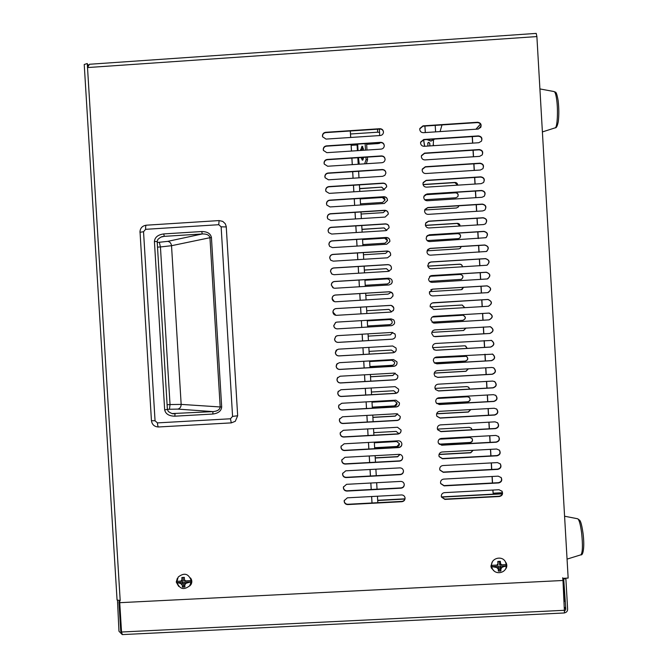 <?xml version="1.0" encoding="UTF-8"?>
<svg xmlns="http://www.w3.org/2000/svg" width="668" height="668" viewBox="0 0 668 668"><rect width="100%" height="100%" fill="white"/><g stroke="black" fill="none" stroke-linecap="round" stroke-linejoin="round"><path stroke-width="1" d="M476.025 129.208L480.526 124.131M475.925 129.216L480.484 124.064M502.42 492.708L493.134 493.201L492.834 490.061M492.425 483.006L492.04 476.493M491.631 469.454L491.247 462.924M490.838 455.902L490.462 449.347M490.053 442.35L489.669 435.77M489.26 428.798L488.876 422.184M488.475 415.237L488.083 408.607M487.682 401.668L487.289 395.013M486.889 388.108L486.496 381.428M486.095 374.531L485.711 367.834M485.31 360.962L484.918 354.24M484.517 347.385L484.125 340.638M483.724 333.808L483.331 327.036M482.931 320.231L482.538 313.442M482.137 306.629L481.745 299.857M481.344 293.018L480.952 286.263M480.551 279.408L480.158 272.678M479.758 265.797L479.365 259.084M478.964 252.178L478.572 245.482M478.171 238.559L477.779 231.888M477.378 224.932L476.985 218.286M476.585 211.305L476.192 204.675M475.791 197.678L475.399 191.065M474.99 184.042L474.606 177.454M474.196 170.407L473.812 163.844M473.403 156.771L473.019 150.225M472.61 143.136L472.226 136.606M478.371 129.033L481.069 125.993M493.134 493.201L492.951 490.053M492.541 482.997L492.166 476.484M491.757 469.454L491.372 462.916M490.963 455.902L490.579 449.339M490.17 442.341L489.786 435.761M489.385 428.789L489.001 422.184M488.592 415.229L488.208 408.599M487.799 401.66L487.415 395.013M487.014 388.1L486.621 381.42M486.22 374.531L485.828 367.826M485.427 360.954L485.035 354.232M484.634 347.385L484.242 340.63M483.849 333.8L483.448 327.028M483.056 320.222L482.655 313.434M482.263 306.62L481.862 299.849M481.469 293.018L481.077 286.255M480.676 279.399L480.284 272.669M479.883 265.789L479.49 259.075M479.09 252.17L478.697 245.473M478.296 238.551L477.904 231.879M477.495 224.924L477.111 218.277M476.701 211.297L476.317 204.667M475.908 197.67L475.524 191.056M475.115 184.042L474.731 177.446M474.322 170.407L473.938 163.835M473.529 156.763L473.144 150.216M472.727 143.127L472.351 136.598M563.55 578.304L564.877 601.367L564.193 601.4M119.347 600.691L118.937 601.868L120.733 631.126L121.576 632.479M117.476 600.323L118.962 631.218L122.102 634.458M377.704 500.282L404.967 498.829M501.918 491.072C502.954 493.802 502.052 495.522 499.213 496.232L444.796 499.121L441.414 496.909L502.336 493.652M377.712 500.499L404.9 499.054M441.498 497.109L502.269 493.877M562.673 577.787L562.982 580.484L119.739 602.686L119.839 600.006M119.739 602.686L121.543 632.011L122.328 634.6L564.468 612.957M564.485 612.957L562.982 580.484M564.736 610.928L565.813 609.291L563.658 578.296M564.602 612.815C566.564 612.397 567.575 611.187 567.633 609.199L565.88 578.78L564.059 578.872M565.88 578.78L565.479 578.204M324.331 164.211L324.155 163.326C324.239 161.264 325.299 160.061 327.337 159.719L381.486 156.195C383.591 156.27 384.793 157.356 385.085 159.435M324.055 163.067C324.139 160.996 325.199 159.794 327.236 159.452L381.486 155.92C383.749 156.045 384.952 157.239 385.077 159.51C384.81 161.372 383.749 162.441 381.887 162.716L327.646 166.24L324.264 164.052L324.055 163.067M323.496 150.584L323.354 149.782C323.429 147.712 324.489 146.509 326.527 146.167L380.685 142.618C382.781 142.693 383.975 143.762 384.284 145.833M323.254 149.498C323.329 147.428 324.389 146.225 326.435 145.883L380.685 142.317C382.931 142.443 384.133 143.628 384.284 145.874C384.025 147.762 382.956 148.839 381.086 149.123L326.836 152.671L323.429 150.409L323.254 149.498M322.669 136.957L322.544 136.23C322.627 134.159 323.688 132.957 325.725 132.615L379.883 129.033C381.962 129.108 383.165 130.168 383.482 132.231M322.444 135.921C322.527 133.851 323.588 132.648 325.625 132.306L379.875 128.715C382.113 128.832 383.315 130.009 383.482 132.247C383.24 134.143 382.171 135.237 380.284 135.52L326.026 139.094L322.602 136.765L322.444 135.921M328.656 232.556L328.18 231.028C328.264 228.957 329.324 227.763 331.361 227.429L385.494 224.03C387.69 224.139 388.893 225.291 389.085 227.479M328.088 230.877C328.172 228.807 329.232 227.604 331.27 227.27L385.494 223.872C387.941 224.056 389.127 225.375 389.043 227.838L385.895 230.66L331.67 234.05L328.664 232.573L328.088 230.877M327.754 218.853L327.378 217.492C327.462 215.43 328.522 214.228 330.551 213.894L384.693 210.47C386.864 210.57 388.066 211.698 388.292 213.86M327.287 217.317C327.37 215.255 328.431 214.052 330.468 213.718L384.693 210.286C387.081 210.453 388.275 211.731 388.267 214.136L385.094 217.075L330.869 220.498L327.729 218.812L327.287 217.317M326.877 205.168L326.577 203.957C326.652 201.886 327.712 200.692 329.75 200.358L383.891 196.901C386.046 196.993 387.24 198.112 387.49 200.25M326.477 203.765C326.56 201.694 327.621 200.492 329.658 200.158L383.891 196.701C386.238 196.851 387.432 198.104 387.473 200.458L384.292 203.489L330.059 206.938L326.836 205.084L326.477 203.765M326.017 191.499L325.767 190.413C325.85 188.351 326.911 187.149 328.94 186.815L383.09 183.333C385.227 183.424 386.421 184.527 386.688 186.648M325.675 190.196C325.75 188.134 326.811 186.931 328.856 186.589L383.09 183.107C385.403 183.249 386.597 184.477 386.68 186.798L383.49 189.904L329.257 193.378L325.959 191.39L325.675 190.196M325.166 177.855L324.965 176.87C325.04 174.807 326.101 173.605 328.138 173.271L382.288 169.764C384.409 169.847 385.603 170.941 385.887 173.037M324.865 176.636C324.949 174.565 326.009 173.363 328.046 173.029L382.288 169.513C384.576 169.647 385.778 170.858 385.879 173.154L384.868 175.325L382.689 176.31L328.447 179.809L325.107 177.713L324.865 176.636M334.292 301.577L332.205 298.646C332.288 296.584 333.349 295.39 335.378 295.064L389.494 291.791C392.149 292.075 393.302 293.536 392.934 296.183M332.121 298.613C332.205 296.542 333.265 295.348 335.303 295.022L389.502 291.741C393.711 293.277 394.103 295.49 390.68 298.387L335.411 301.794C333.499 301.577 332.397 300.516 332.121 298.613M332.889 287.733L331.403 285.127C331.487 283.065 332.539 281.871 334.576 281.545L388.692 278.247C391.139 278.439 392.325 279.767 392.233 282.222M331.311 285.069C331.395 283.007 332.455 281.804 334.493 281.478L388.701 278.172C392.007 278.806 392.951 280.652 391.54 283.708L389.102 284.96L334.893 288.25L333.582 288.067L331.311 285.069M331.67 273.888L330.593 271.609C330.677 269.546 331.737 268.352 333.775 268.018L387.891 264.695C390.237 264.854 391.431 266.106 391.465 268.452M330.51 271.525C330.593 269.463 331.654 268.26 333.691 267.935L387.899 264.603C390.772 264.979 391.874 266.574 391.197 269.396L388.3 271.392L334.092 274.707L332.038 274.164L330.51 271.525M330.585 260.069L329.792 258.082C329.875 256.019 330.936 254.825 332.965 254.491L387.098 251.143C389.369 251.277 390.563 252.487 390.68 254.758M329.7 257.982C329.783 255.911 330.844 254.717 332.881 254.383L387.098 251.026C389.753 251.302 390.905 252.763 390.546 255.41L387.498 257.815L333.282 261.155L330.76 260.244L329.7 257.982M329.591 246.292L328.99 244.555C329.074 242.492 330.126 241.29 332.163 240.964L386.296 237.591C388.525 237.708 389.72 238.885 389.887 241.115M328.898 244.43C328.982 242.359 330.042 241.165 332.079 240.831L386.296 237.449C388.826 237.666 390.003 239.044 389.811 241.582L386.697 244.237L332.48 247.603L329.658 246.375L328.898 244.43M335.912 315.313L333.006 312.165C333.065 310.236 334.025 309.05 335.904 308.608L391.056 305.376C394.838 307.806 394.713 310.052 390.705 312.09L336.505 315.329C334.443 315.246 333.248 314.185 332.923 312.148C332.981 310.211 333.942 309.025 335.829 308.591L391.072 305.351C393.769 306.387 394.479 308.19 393.193 310.779M421.416 155.936L424.506 153.389L479.031 149.832C482.02 150.25 483.098 151.903 482.263 154.801M421.366 156.738L421.516 155.527L424.572 153.114L479.19 149.548C482.421 150.1 483.415 151.903 482.171 154.934L479.582 156.37L424.973 159.919C422.894 159.844 421.692 158.784 421.366 156.738M420.598 142.401L423.712 139.787L478.238 136.214C481.16 136.589 482.254 138.201 481.528 141.057M420.564 143.119L420.69 142L423.771 139.487L478.397 135.905C481.545 136.406 482.572 138.167 481.461 141.165L478.789 142.727L424.172 146.3C422.101 146.234 420.898 145.173 420.564 143.119M419.788 128.849L422.911 126.194L477.445 122.586C480.3 122.929 481.419 124.507 480.785 127.321M419.771 129.5L419.863 128.465L422.978 125.868L477.595 122.252C480.684 122.72 481.728 124.432 480.735 127.404L477.996 129.083L423.378 132.681C421.299 132.606 420.097 131.546 419.771 129.5M425.583 223.354L428.497 221.325L482.997 217.902C486.463 218.628 487.348 220.549 485.661 223.655M425.366 224.774L425.875 222.77L428.564 221.166L483.156 217.735C486.914 218.703 487.648 220.766 485.36 223.905L483.557 224.548L428.965 227.963C426.894 227.888 425.691 226.828 425.366 224.774M424.723 209.919L427.695 207.748L482.204 204.299C485.544 204.934 486.488 206.796 485.026 209.869M424.564 211.172L424.948 209.393L427.77 207.556L482.363 204.099C485.995 204.959 486.797 206.955 484.784 210.103L482.764 210.921L428.171 214.361C426.092 214.286 424.89 213.226 424.564 211.172M423.879 196.459L426.902 194.163L481.411 190.681C484.651 191.248 485.636 193.052 484.367 196.091M423.762 197.569L424.063 195.966L426.969 193.954L481.57 190.472C485.085 191.232 485.953 193.169 484.166 196.3L481.97 197.285L427.37 200.751C425.291 200.684 424.088 199.615 423.762 197.569M423.053 182.965L426.101 180.569L480.618 177.07C483.766 177.579 484.784 179.325 483.682 182.314M422.969 183.959L423.195 182.514L426.176 180.343L480.776 176.828C484.183 177.513 485.102 179.4 483.523 182.506L481.177 183.65L426.568 187.149C424.497 187.073 423.295 186.013 422.969 183.959M422.234 169.463L425.307 166.983L479.824 163.451C482.889 163.911 483.941 165.606 482.981 168.553M422.168 170.348L422.351 169.029L425.374 166.724L479.983 163.192C483.298 163.802 484.258 165.647 482.855 168.72L480.384 170.014L425.775 173.53C423.696 173.463 422.493 172.402 422.168 170.348M430.776 289.77L432.48 289.194L486.955 285.904C491.18 287.424 491.581 289.636 488.166 292.551M429.349 292.743L432.555 289.144L487.131 285.846C491.615 287.783 491.782 290.046 487.632 292.642L432.956 295.932C430.877 295.857 429.683 294.788 429.349 292.743M429.499 276.594L431.678 275.625L486.17 272.31C490.22 273.613 490.755 275.775 487.757 278.815M428.555 279.157L430.451 275.901L431.762 275.55L486.337 272.227C490.679 273.922 490.98 276.168 487.248 278.965L432.154 282.347C430.083 282.263 428.881 281.203 428.555 279.157M428.397 263.376L430.885 262.056L485.377 258.708C489.268 259.827 489.911 261.939 487.306 265.037M427.754 265.563L429.106 262.649L430.96 261.956L485.544 258.608C489.736 260.077 490.17 262.29 486.83 265.246L431.361 268.753C429.282 268.678 428.079 267.609 427.754 265.563M427.395 250.091L430.092 248.479L484.584 245.114C488.316 246.074 489.06 248.12 486.805 251.251M426.961 251.97L427.921 249.398L430.167 248.362L484.751 244.989C488.792 246.267 489.335 248.429 486.387 251.485L430.559 255.159C428.489 255.084 427.286 254.024 426.961 251.97M426.468 236.748L429.29 234.911L483.791 231.512C487.381 232.339 488.199 234.326 486.254 237.457M426.159 238.376L426.852 236.105L429.365 234.76L483.958 231.362C487.849 232.472 488.5 234.585 485.895 237.699L429.766 241.565C427.687 241.49 426.485 240.422 426.159 238.376M432.271 302.98L487.857 299.489C492.149 301.326 492.374 303.581 488.533 306.245M430.15 306.328C430.234 304.257 431.303 303.055 433.357 302.729L488.024 299.456C492.45 301.527 492.55 303.798 488.316 306.261L433.749 309.518L430.15 306.328M403.447 470.731C403.547 472.961 402.503 474.263 400.299 474.647L346.149 477.57C344.095 477.478 342.901 476.418 342.575 474.38L342.634 473.529L345.748 470.823L399.898 467.884C401.802 467.934 402.988 468.886 403.447 470.731C403.414 472.844 402.353 474.063 400.274 474.397L346.216 477.319C344.162 477.228 342.968 476.159 342.642 474.13L342.726 473.153M404.249 484.275C404.198 486.362 403.138 487.573 401.067 487.899L347.018 490.796C344.964 490.704 343.769 489.644 343.444 487.607L343.511 486.73M343.377 487.882L343.427 487.089L346.55 484.325L400.7 481.411C402.612 481.469 403.798 482.43 404.249 484.292C404.34 486.504 403.288 487.799 401.092 488.174L346.959 491.072C344.897 490.98 343.703 489.911 343.377 487.882M405.05 497.802C404.983 499.881 403.923 501.084 401.869 501.401L347.819 504.273C345.765 504.181 344.571 503.113 344.245 501.084L344.296 500.282M344.179 501.376L344.22 500.641L347.36 497.827L401.493 494.938C403.422 494.996 404.608 495.965 405.05 497.835C405.125 500.04 404.073 501.334 401.894 501.701L347.761 504.574C345.698 504.474 344.504 503.413 344.179 501.376M399.431 402.921C399.531 405.142 398.479 406.445 396.283 406.829L342.208 409.876C340.146 409.793 338.96 408.724 338.634 406.695L339.01 404.933M338.559 406.837L338.751 405.476L341.732 403.263L395.899 400.19L399.414 402.812C399.648 405.15 398.612 406.536 396.299 406.962L342.133 410.018C340.079 409.935 338.885 408.874 338.559 406.837M400.241 416.515C400.299 418.702 399.247 419.98 397.084 420.347L343.01 423.37C340.956 423.278 339.761 422.218 339.436 420.189L339.711 418.644M339.361 420.347L339.511 419.137L342.542 416.782L396.7 413.734L400.224 416.423C400.424 418.727 399.38 420.089 397.101 420.506L342.943 423.537C340.88 423.445 339.686 422.385 339.361 420.347M401.05 430.083C401.076 432.246 400.015 433.507 397.877 433.866L343.811 436.864C341.757 436.772 340.563 435.711 340.237 433.674L340.438 432.313M340.162 433.858L340.279 432.764L343.344 430.292L397.502 427.278L401.034 430.017C401.201 432.305 400.157 433.641 397.903 434.05L343.744 437.047C341.682 436.964 340.488 435.895 340.162 433.858M401.852 443.644C401.852 445.79 400.792 447.034 398.679 447.376L344.613 450.349C342.559 450.257 341.365 449.197 341.039 447.168L341.189 445.948M340.964 447.368L341.056 446.374L344.145 443.803L398.303 440.813C400.174 440.863 401.351 441.79 401.844 443.602C401.977 445.865 400.934 447.193 398.696 447.585L344.546 450.558C342.484 450.466 341.298 449.405 340.964 447.368M402.654 457.196C402.629 459.317 401.577 460.553 399.472 460.887L345.414 463.834C343.36 463.742 342.166 462.682 341.841 460.644L341.958 459.559M341.774 460.878L341.841 459.96L344.947 457.313L399.097 454.349C400.992 454.399 402.169 455.342 402.645 457.171C402.762 459.417 401.719 460.728 399.497 461.112L345.348 464.068C343.294 463.976 342.099 462.916 341.774 460.878M394.721 333.666L394.988 334.042C396.015 336.781 395.114 338.501 392.3 339.21L338.117 342.4C336.054 342.317 334.86 341.256 334.534 339.219L335.745 336.413L337.716 335.637L391.899 332.439L395.005 334.058C395.999 336.755 395.097 338.467 392.291 339.185L338.192 342.367C336.138 342.283 334.944 341.223 334.618 339.185L335.829 336.388L336.998 335.754M396.024 348.036C396.633 350.591 395.656 352.153 393.093 352.721L338.993 355.877C336.939 355.785 335.745 354.725 335.419 352.696L337.048 349.598M335.336 352.746L336.129 350.366L338.517 349.164L392.7 345.991L396.015 348.011C396.675 350.591 395.706 352.178 393.101 352.771L338.918 355.927C336.856 355.844 335.662 354.783 335.336 352.746M396.951 361.931C397.293 364.336 396.274 365.78 393.886 366.248L339.795 369.379C337.741 369.295 336.547 368.235 336.221 366.198L337.323 363.501M336.146 366.273L336.672 364.244L339.319 362.691L393.502 359.551L396.909 361.805C397.393 364.294 396.391 365.805 393.903 366.323L339.728 369.454C337.666 369.371 336.472 368.31 336.146 366.273M397.794 375.658C398.019 377.979 396.984 379.349 394.688 379.775L340.605 382.881C338.542 382.797 337.348 381.737 337.023 379.7L337.783 377.37M336.948 379.791L337.315 378.046L340.129 376.218L394.304 373.103L397.761 375.516C398.128 377.946 397.109 379.399 394.704 379.875L340.53 382.981C338.467 382.898 337.273 381.829 336.948 379.791M398.621 389.31C398.763 391.573 397.719 392.901 395.481 393.302L341.406 396.383C339.344 396.291 338.158 395.231 337.833 393.201L338.359 391.181M337.749 393.318L338.016 391.79L340.93 389.745L395.105 386.647L398.587 389.185C398.879 391.557 397.852 392.968 395.506 393.419L341.331 396.5C339.269 396.416 338.075 395.356 337.749 393.318M333.816 325.675L335.712 322.435L336.989 322.101L391.089 318.878L393.644 319.822C395.431 322.686 394.713 324.631 391.506 325.658L337.315 328.865C335.252 328.781 334.058 327.721 333.733 325.683L335.628 322.435L336.906 322.101L391.106 318.878L393.661 319.822C395.414 322.686 394.696 324.623 391.49 325.65L337.39 328.856C335.328 328.773 334.142 327.712 333.816 325.675M439.703 469.12C439.795 467.057 440.855 465.863 442.909 465.546L497.426 462.59L500.332 463.918C501.66 466.732 500.825 468.544 497.819 469.379L443.31 472.318L439.928 470.13L439.703 469.12M440.504 482.663C440.588 480.601 441.657 479.415 443.702 479.098L498.211 476.159L501.192 477.595C502.42 480.375 501.559 482.162 498.612 482.947L444.103 485.87L440.696 483.607L440.504 482.663M441.297 496.207C441.381 494.145 442.45 492.959 444.496 492.642L499.004 489.736L502.044 491.256C503.179 494.019 502.294 495.773 499.397 496.516L444.896 499.413L441.473 497.092L441.297 496.207M435.728 401.343C435.812 399.272 436.88 398.078 438.926 397.761L493.468 394.671L495.765 395.381C497.894 398.262 497.259 400.291 493.861 401.46L439.327 404.541L436.204 402.887L435.728 401.343M436.521 414.903C436.605 412.832 437.674 411.638 439.728 411.321L494.262 408.257L496.725 409.108C498.645 411.989 497.952 413.968 494.654 415.053L440.12 418.101L436.922 416.306L436.521 414.903M437.323 428.464C437.406 426.393 438.475 425.199 440.521 424.881L495.046 421.842L497.652 422.827C499.397 425.7 498.662 427.637 495.447 428.639L440.922 431.662L437.657 429.741L437.323 428.464M438.116 442.016C438.2 439.953 439.268 438.759 441.314 438.442L495.84 435.427L498.562 436.538C500.148 439.394 499.372 441.289 496.232 442.216L441.715 445.214L438.4 443.193L438.116 442.016M438.909 455.568C438.993 453.505 440.062 452.311 442.116 451.994L496.633 449.013L499.455 450.232C500.9 453.063 500.09 454.925 497.025 455.801L442.508 458.774L439.16 456.653L438.909 455.568M431.745 333.491C431.829 331.42 432.897 330.217 434.951 329.892L490.412 326.744C494.07 329.266 493.894 331.512 489.903 333.474L435.344 336.68L433.432 336.229L431.745 333.491M432.538 347.068C432.63 344.997 433.691 343.803 435.745 343.469L491.565 340.438C494.846 343.118 494.562 345.331 490.696 347.076L436.146 350.257L433.799 349.506L432.538 347.068M433.34 360.636C433.423 358.574 434.492 357.372 436.538 357.046L492.675 354.165C495.623 356.937 495.222 359.108 491.489 360.678L436.939 363.835L434.292 362.808L433.34 360.636M434.133 374.205C434.217 372.143 435.285 370.94 437.34 370.623L491.882 367.475L493.744 367.901C496.382 370.74 495.89 372.861 492.283 374.28L437.732 377.403L434.876 376.134L434.133 374.205M434.935 387.774C435.018 385.712 436.087 384.509 438.133 384.192L492.675 381.077L494.771 381.645C497.134 384.509 496.566 386.588 493.067 387.874L438.534 390.972L435.519 389.502L434.935 387.774M433.95 316.331L489.06 313.092C493.093 315.413 493.051 317.676 488.934 319.872L434.208 323.103M430.944 319.914C431.035 317.843 432.096 316.64 434.15 316.315L489.226 313.075C493.268 315.405 493.226 317.667 489.11 319.872L434.551 323.103L433.215 322.92L430.944 319.914M494.011 570.831L491.372 568.017L490.913 566.097L492.299 562.072M177.179 583.807L176.594 581.628L177.538 578.171M178.665 586.345L176.252 582.053L177.287 578.463M505.476 561.947L506.235 563.091C507.296 565.554 506.912 567.75 505.075 569.695M190.497 577.954C192.108 580.108 192.25 582.337 190.923 584.659L189.737 585.953M87.884 66.107L87.274 63.527L87.516 67.568L89.454 64.27L536.22 33.4L536.888 36.573L568.151 578.07L562.765 578.346M500.182 463.734C501.451 466.531 500.599 468.326 497.635 469.136L443.21 472.076L439.87 469.971M501.058 477.411C502.202 480.175 501.317 481.929 498.42 482.68L444.003 485.603L440.638 483.44M495.472 395.18L495.581 395.256C497.702 398.136 497.075 400.165 493.685 401.334L439.235 404.407L436.204 402.887M496.474 408.908L496.541 408.966C498.453 411.839 497.769 413.818 494.47 414.895L440.037 417.943L436.897 416.256M497.443 422.635L497.468 422.66C499.205 425.533 498.47 427.462 495.264 428.464L440.83 431.478L437.615 429.658M498.562 436.538L498.378 436.346C499.956 439.202 499.18 441.089 496.057 442.024L441.623 445.013L438.358 443.084M499.288 450.048C500.699 452.871 499.889 454.716 496.842 455.576L442.416 458.549L439.11 456.52M489.786 326.669L490.237 326.736C493.886 329.257 493.719 331.495 489.727 333.457L434.116 336.53M491.005 340.313L491.389 340.413C494.671 343.076 494.378 345.289 490.521 347.034L436.062 350.216L434.208 349.798M492.191 353.998L492.5 354.115C495.439 356.879 495.038 359.05 491.314 360.62L436.855 363.768L434.517 363.016M493.335 367.709L493.56 367.826C496.199 370.656 495.714 372.777 492.099 374.189L437.649 377.311L434.985 376.259M494.429 381.445L494.587 381.545C496.95 384.409 496.391 386.48 492.892 387.766L438.442 390.863L435.561 389.553M506.127 562.882L506.027 567.758M493.351 570.138L491.281 567.808M190.906 584.684L190.071 585.51M360.236 198.897L382.33 197.486L385.027 199.949M381.729 187.307L384.426 189.712L381.72 187.14L359.643 188.718M362.59 239.587L384.735 238.209L387.432 240.772M384.133 228.03L386.83 230.468L384.133 227.913L361.998 229.416M365.83 295.456L388.041 294.12L389.87 293.177L390.396 292.058M364.945 280.251L387.139 278.898C389.294 279.182 390.112 280.376 389.603 282.489M386.538 268.728L389.235 271.2L386.538 268.661L364.361 270.089M366.715 310.729L388.935 309.401L391.632 311.906M425.174 194.755L455.467 192.827C457.714 193.152 458.515 194.396 457.872 196.584M423.078 184.652L454.866 182.614L457.58 185.161M461.154 246.559L460.427 248.187M427.512 235.545L457.847 233.65C460.369 234.142 461.062 235.537 459.951 237.85M425.466 225.442L457.254 223.446L459.968 226.026M458.766 205.777L458.407 206.888M463.534 287.315L462.005 289.528M429.825 276.301L460.235 274.448C463.158 275.291 463.634 276.878 461.663 279.207M427.854 266.198L459.642 264.252C461.304 264.336 462.206 265.204 462.348 266.858M430.242 306.929L462.097 305.026L464.728 307.672M398.813 433.565L396.141 431.394L373.779 432.639M374.372 442.792L396.742 441.556L399.414 443.711L397.026 446.475L374.656 447.71M399.998 454.424L397.627 456.62L375.241 457.847M397.009 403.038L394.629 405.894L372.301 407.154M372.903 417.408L395.247 416.156L397.635 413.818L395.231 416.039L372.894 417.291M390.446 334.827L392.834 332.505L390.438 334.81L368.185 336.121L390.438 334.81M393.928 351.877L394.028 352.529L393.895 351.777L391.348 350.082L369.07 351.385M394.571 362.181C394.738 363.926 393.961 364.962 392.233 365.287L369.955 366.573M395.214 373.17L392.834 375.441L370.54 376.719M389.845 324.648C392.25 323.88 392.792 322.419 391.465 320.273L389.544 319.563L367.3 320.882L389.536 319.563L391.456 320.273C392.784 322.419 392.241 323.88 389.836 324.648L367.6 325.967L389.836 324.648M437.423 429.106L469.27 427.336L471.366 428.23L471.875 429.758M472.009 438.475C472.894 440.554 472.243 441.882 470.055 442.458L439.168 444.162M473.053 450.299L470.648 452.628L439.06 454.357M468.56 387.089L469.495 389.093M469.295 397.385L469.328 397.418C470.631 399.564 470.08 401.017 467.675 401.769L436.747 403.514M470.673 409.584L468.276 411.947L436.663 413.717M465.922 328.063L463.509 330.501L431.87 332.363L463.509 330.501M465.345 345.899L467.116 348.404M466.206 356.186L466.389 356.278C468.368 358.407 468.001 359.994 465.295 361.054L434.334 362.849M468.301 368.836L465.897 371.233L434.267 373.053M432.254 317.024L462.999 315.229C466.022 316.966 465.997 318.661 462.916 320.314L431.971 322.151L462.916 320.314M360.227 198.747L382.33 197.336C384.025 197.436 384.927 198.329 385.027 200.033L382.63 202.437L360.52 203.84M359.635 188.56L381.72 187.14M388.008 251.21L385.636 253.389L363.467 254.758M362.582 239.486L384.735 238.109C386.53 238.234 387.415 239.194 387.415 240.989L385.035 243.202L362.883 244.58M361.998 229.299L384.133 227.913M385.586 210.529L383.232 212.624L361.112 214.027M364.945 280.201L387.139 278.848C389.294 279.132 390.12 280.326 389.611 282.447L387.44 283.942L365.237 285.286M364.352 270.022L386.538 268.661M366.715 310.72L388.943 309.384L391.64 311.898M425.449 194.588L455.551 192.668C457.972 193.085 458.716 194.43 457.78 196.709L455.852 197.778L424.739 199.757M423.036 184.493L454.95 182.447C456.67 182.539 457.572 183.441 457.663 185.153M461.237 246.559L460.185 248.379L458.832 248.863L427.086 250.826M427.679 235.428L457.939 233.541C460.661 234.184 461.262 235.687 459.751 238.042L458.24 238.651L427.153 240.58M425.441 225.325L457.346 223.329C459.05 223.421 459.951 224.323 460.052 226.018M458.841 205.777L458.298 207.03L456.444 207.998L424.698 210.002M463.634 287.315L461.221 289.703L429.474 291.615M429.9 276.243L460.327 274.389C463.467 275.492 463.792 277.153 461.296 279.366L429.566 281.378M427.837 266.131L459.734 264.177C461.421 264.277 462.331 265.171 462.44 266.858M430.234 306.913L462.198 305.009L464.828 307.664M399.414 443.711C399.481 445.372 398.687 446.349 397.042 446.633L374.664 447.861M400.04 454.432L397.644 456.787L375.249 458.006M371.425 392.024L393.744 390.755L396.441 393.11M372.018 402.178L394.345 400.917L396.992 402.971C397.118 404.683 396.333 405.693 394.646 405.994L372.31 407.255M369.663 361.547L391.941 360.252L394.537 362.064C394.813 363.885 394.053 364.978 392.241 365.338L369.955 366.623M395.239 373.178L392.842 375.508L370.548 376.785M471.449 428.33L471.975 429.749M439.352 439.202L469.863 437.515L472.101 438.584C473.011 440.671 472.368 442.016 470.163 442.608L439.344 444.303M473.169 450.29L470.756 452.787L439.01 454.524M435.027 388.4L466.89 386.588L468.736 387.223L469.596 389.085M436.989 398.504L467.483 396.775L469.437 397.51C470.74 399.664 470.188 401.117 467.784 401.869L436.855 403.614M470.79 409.576L468.377 412.056L436.63 413.834M466.022 328.063L463.609 330.51M432.63 347.669L464.502 345.807L465.688 346.024L467.216 348.395M434.626 357.772L466.489 356.32C468.468 358.449 468.101 360.044 465.396 361.104L434.384 362.899M468.402 368.828L465.988 371.299L434.25 373.12M432.263 317.024L463.099 315.221C466.122 316.966 466.097 318.661 463.016 320.314M119.772 600.557L117.067 599.973L84.226 64.504L87.274 63.527M88.51 64.846L87.817 64.955M427.921 146.058L427.812 143.019L428.706 142.301L429.775 143.236L429.925 145.925M429.883 145.925L429.733 143.378L428.672 142.443L427.779 143.144M433.173 145.716L433.524 140.213M433.515 144.856L433.206 145.707M427.111 139.57L430.977 140.965L434.643 139.069M434.726 139.069L430.935 141.115L426.935 139.579M435.594 131.872L435.21 125.375M425.291 132.556L424.906 126.06M424.948 126.052L425.332 132.548M440.07 131.579L441.999 124.924M423.629 139.796L424.681 146.267M424.564 146.275L423.587 139.804M430.159 139.37L431.595 139.27M379.658 135.562L379.574 132.389L377.687 132.197L350.508 133.992M351.168 145.348L357.722 144.914M366.64 144.33L378.113 143.578L379.875 143.177L379.858 142.668M364.628 163.835L366.064 159.685L365.922 157.205M365.505 150.141L365.12 143.637M366.064 159.685L367.55 159.71L367.4 157.114M366.982 150.041L366.598 143.536M360.561 150.467L362.006 146.183L363.375 148.697L363.476 150.275M363.86 157.339L362.373 160.237L360.979 157.531M359.242 164.186L358.482 157.69M358.065 150.626L357.681 144.129M363.1 159.827L362.448 157.431M362.031 150.367L362.757 146.634M367.55 159.71L366.34 163.727M357.088 144.956L357.413 150.667L357.104 144.956M357.823 157.732L358.207 164.253L357.848 157.732M358.607 171.3L358.992 177.838L358.632 171.292M359.401 184.861L359.776 191.424M360.186 198.413L360.561 205.001M361.371 218.57L360.987 211.965L361.355 218.57M361.755 225.517L362.139 232.147L361.772 225.517M362.54 239.069L362.924 245.715L362.557 239.069M363.325 252.613L363.709 259.284L363.342 252.613M364.11 266.156L364.494 272.845M365.304 286.405L364.912 279.692L365.279 286.405M366.089 299.965L365.697 293.235L366.072 299.965M366.465 306.762L366.857 313.517L366.481 306.762M367.25 320.298L367.642 327.061L367.266 320.298M368.035 333.841L368.427 340.588L368.051 333.841M369.229 354.107L368.836 347.393L369.212 354.115M370.014 367.634L369.621 360.937L369.988 367.634M370.389 374.481L370.773 381.152L370.406 374.472M371.174 388.016L371.558 394.663L371.191 388.016M371.959 401.551L372.343 408.181M373.145 421.683L372.761 415.079L373.128 421.683M373.529 428.614L373.905 435.194L373.546 428.614M374.314 442.141L374.69 448.696L374.33 442.141M375.099 455.668L375.474 462.198M375.875 469.186L376.259 475.691M376.66 482.705L377.036 489.185L376.685 482.705M377.445 496.215L377.821 502.678L377.47 496.215M359.417 184.852L359.801 191.415M360.202 198.413L360.586 205.001M364.135 266.156L364.519 272.845M371.976 401.551L372.36 408.173M375.115 455.66L375.491 462.198M375.9 469.186L376.276 475.691M372.026 502.987L371.642 496.524M371.233 489.502L370.857 483.014M370.448 476.008L370.072 469.504M369.663 462.515L369.279 455.985M368.878 449.013L368.494 442.458M367.667 428.94L368.051 435.519L367.701 428.94M367.3 422.009L366.916 415.412M366.515 408.507L366.122 401.877L366.473 408.507M365.722 394.997L365.338 388.35M364.937 381.486L364.544 374.815M364.152 367.968L363.759 361.271M363.359 354.449L362.966 347.736M362.574 340.93L362.181 334.192M361.355 320.648L361.747 327.412L361.388 320.648M360.996 313.868L360.603 307.121M360.202 300.316L359.81 293.586M359.409 286.764L359.025 280.051M358.624 273.204L358.232 266.515L358.582 273.204M357.831 259.643L357.447 252.98M357.038 246.083L356.654 239.436M356.253 232.514L355.86 225.893M355.459 218.945L355.075 212.34M354.666 205.377L354.282 198.788M353.873 191.799L353.489 185.236M353.08 178.222L352.704 171.676M352.295 164.637L351.911 158.116M351.502 151.06L351.118 144.555M350.708 137.466L350.333 130.986M371.984 502.987L371.608 496.533M371.199 489.502L370.824 483.014M370.414 476.008L370.03 469.504M369.621 462.515L369.245 455.985M368.836 449.021L368.452 442.466M367.266 422.017L366.874 415.412M365.688 394.997L365.296 388.35M364.895 381.486L364.511 374.815M364.11 367.976L363.718 361.279M363.325 354.457L362.933 347.736M362.532 340.93L362.139 334.192M360.954 313.868L360.561 307.121M360.169 300.316L359.776 293.586M359.376 286.764L358.983 280.059M357.797 259.643L357.405 252.98M357.004 246.083L356.612 239.436M356.211 232.514L355.827 225.893M355.418 218.945L355.034 212.34M354.633 205.377L354.249 198.788M353.84 191.799L353.455 185.236M353.046 178.222L352.662 171.684M352.253 164.645L351.869 158.124M351.46 151.06L351.084 144.555M350.667 137.474L350.291 130.995M154.417 241.474L157.172 241.532L167.384 409.484L168.419 411.58C171.1 413.283 172.77 413.993 173.429 413.709L175.074 413.759L174.799 416.189C168.946 416.055 165.564 413.935 164.662 409.826L154.417 241.474C154.817 237.274 157.915 234.76 163.718 233.925L164.295 236.347L162.574 236.622M172.361 413.55L212.992 411.613C217.492 411.187 219.889 409.634 220.181 406.962L181.162 404.39L170.031 404.566L160.437 246.943L171.526 245.707L209.961 237.708C209.343 235.086 206.779 233.833 202.254 233.959L167.66 241.373L157.231 242.484M232.573 416.398L221.133 226.828L218.753 224.707L145.632 229.324L143.536 231.721L155.051 420.773L157.423 422.894L230.46 418.778L232.573 416.398L237.666 415.755L235.286 421.308L231.295 422.886L158.525 426.977L231.253 422.877M218.753 224.707L219.104 220.582L222.72 221.375L225.225 223.68L226.235 226.444L237.666 415.755M167.384 409.484L164.662 409.826M163.718 233.925L201.753 231.529L202.254 233.959L164.295 236.347L161.238 237.023M201.753 231.529C207.389 231.596 210.62 233.6 211.439 237.557L209.961 237.708L220.181 406.962L221.676 406.921C221.333 410.937 218.369 413.317 212.791 414.043L174.799 416.189M167.376 409.3L177.847 409.1L212.992 411.613L212.791 414.043M189.687 586.011L191.34 580.951C188.71 573.612 184.335 572.301 178.231 577.01L176.803 581.886C179.533 589.368 183.984 590.529 190.171 585.368M184.276 577.369L184.552 580.96L190.939 580.592L191.015 581.853L184.71 583.657L184.777 584.767L185.821 583.598M184.552 580.96L184.318 577.369L181.88 577.494L181.871 581.102L176.803 581.31L176.811 581.945L176.878 582.571L182.03 583.79L182.464 587.122L184.902 586.997L184.777 584.767M176.878 582.571L183.316 582.245L183.533 585.819L184.786 585.752L184.568 582.179L191.015 581.853M184.568 582.179L184.71 583.657M184.786 585.752L184.902 586.997M183.533 585.819L182.464 587.122M183.316 582.245L182.03 583.79M183.024 577.436L183.241 580.985L181.871 581.102M491.556 565.721L492.157 568.243C495.071 575.766 507.179 573.052 506.361 565.078L505.567 562.122C502.453 555.041 490.73 558.064 491.556 565.721M499.455 561.345L499.664 564.936L506.244 564.602L506.319 565.871L500.858 567.65L500.925 568.777L501.994 567.591M500.699 564.928L500.315 561.304L497.819 561.429L497.961 565.061L491.798 565.328L491.807 565.971L491.873 566.606L498.119 567.783L498.386 571.157L500.883 571.031L500.925 568.777M506.336 564.978L505.567 562.122M491.873 566.606L498.453 566.272L498.67 569.887L499.948 569.821L499.739 566.205L506.319 565.871M499.739 566.205L500.858 567.65M499.948 569.821L500.883 571.031M498.67 569.887L498.386 571.157M498.453 566.272L498.119 567.783M498.169 561.412L497.961 565.061M118.937 601.868L119.739 601.025M121.434 630.308L120.733 631.126M564.702 610.276L121.543 632.011M565.813 609.291L564.527 607.245M536.888 36.573L87.516 67.568L120.19 600.54M580.843 554.832L580.951 554.799C582.646 552.528 582.88 545.297 581.644 533.106C580.45 524.255 579.106 519.47 577.603 518.752L564.577 516.222M555.133 127.855L555.225 127.822C557.321 127.513 558.231 110.587 556.669 99.624C555.951 94.514 555.091 91.825 554.098 91.558L539.911 88.927M377.687 132.197L377.504 129.191M379.574 132.389L379.374 129.066L379.574 132.389M360.987 157.706L362.465 157.74M360.52 149.69L361.989 149.732M211.439 237.557L221.676 406.921M169.48 409.175L170.031 404.566L167.1 404.733M157.506 247.127L160.437 246.943L159.335 242.35M177.847 409.1C179.976 408.54 181.078 406.971 181.162 404.39L171.526 245.707C171.125 243.144 169.839 241.699 167.66 241.373M235.286 421.308L231.295 422.886L230.46 418.778M221.133 226.828L226.277 226.936M151.544 420.615L151.444 420.698C152.079 424.698 154.442 426.794 158.525 426.977C157.99 426.752 157.623 425.391 157.423 422.894M140.063 232.372L151.444 420.698L155.051 420.773M145.632 229.324C145.524 226.786 145.733 225.408 146.25 225.199L146.334 225.216M219.079 220.582L146.25 225.199C142.201 225.851 140.096 228.214 139.954 232.289L143.536 231.721M180.919 583.849L182.097 584.901M181.805 579.983L180.761 581.152M185.654 580.909L184.477 579.849M496.992 567.842L498.186 568.911M497.894 563.934L496.833 565.12M501.835 564.869L500.641 563.8M567.057 559.116L580.951 554.799C582.738 555.818 584.926 548.57 583.047 533.381C581.419 522.109 580.216 521.132 579.832 520.389L577.695 518.769M542.391 131.93L555.225 127.822C556.369 128.081 557.379 126.043 558.273 121.71C559.058 115.197 558.999 108.124 558.114 100.492C556.077 88.877 555.158 93.211 554.173 91.574M162.458 236.647L162.875 236.555M157.172 241.532L157.915 239.353C160.345 237.315 162.007 236.38 162.892 236.555L162.892 236.555M222.72 221.375L219.104 220.582"/></g></svg>
